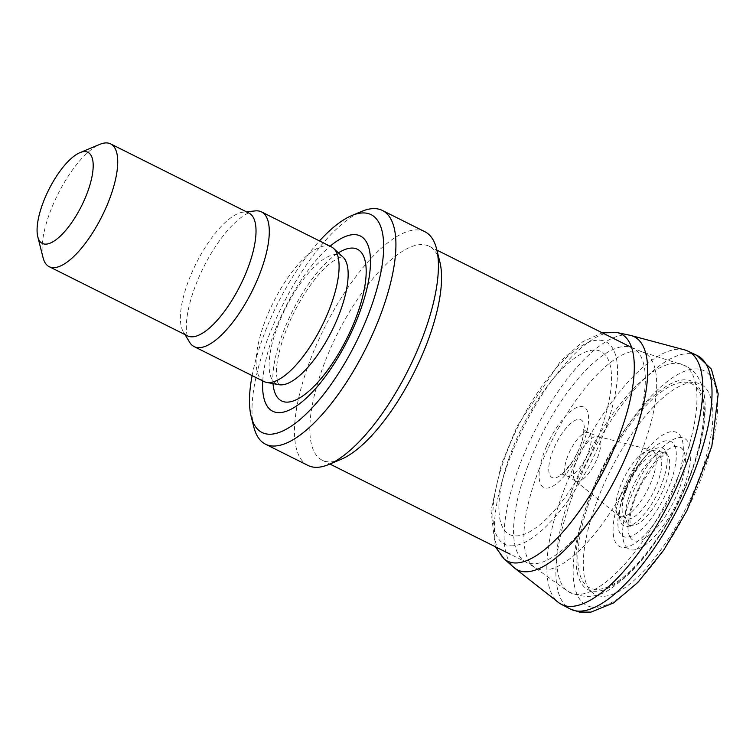 <?xml version="1.0" encoding="UTF-8"?>
<svg xmlns="http://www.w3.org/2000/svg" width="756" height="756" viewBox="0 0 756 756"><rect width="100%" height="100%" fill="white"/><g stroke="black" fill="none" stroke-linecap="round" stroke-linejoin="round"><path stroke-width="0.57" stroke-dasharray="3.78 2.83" d="M546.522 446.323A44.925 16.131 -63.4 0 0 542.94 487.006A44.925 16.131 -63.4 0 0 578.51 454.054A44.925 16.131 -63.4 0 0 582.678 406.681A44.925 16.131 -63.4 0 0 546.522 446.323M508.514 459.459A102.249 36.704 -63.4 0 0 514.647 535.862A102.249 36.704 -63.4 0 0 597.023 439.595A102.249 36.704 -63.4 0 0 589.878 350.623A102.249 36.704 -63.4 0 0 508.514 459.459M573.445 476.393A24.957 8.959 -63.4 0 0 575.363 480.901A24.957 8.959 -63.4 0 0 575.722 481.147A24.957 8.959 -63.4 0 0 595.123 462.965A24.957 8.959 -63.4 0 0 598.034 436.524A24.957 8.959 -63.4 0 0 597.627 436.392A24.957 8.959 -63.4 0 0 582.8 448.45A24.957 8.959 -63.4 0 0 573.445 476.393M616.159 510.829A36.77 13.202 -63.4 0 0 618.55 515.601A36.77 13.202 -63.4 0 0 618.72 515.743A36.77 13.202 -63.4 0 0 647.835 489.33A36.77 13.202 -63.4 0 0 651.511 450.179A36.77 13.202 -63.4 0 0 651.294 450.132A36.77 13.202 -63.4 0 0 628.094 470.506A36.77 13.202 -63.4 0 0 616.159 510.829M629.899 536.788A52.173 18.73 -63.4 0 0 668.89 510.574A52.173 18.73 -63.4 0 0 681.799 448.355A52.173 18.73 -63.4 0 0 640.984 483.367A52.173 18.73 -63.4 0 0 629.899 536.788M626.138 546.739A61.897 22.217 -63.4 0 0 673.889 508.864A61.897 22.217 -63.4 0 0 684.851 438.65A61.897 22.217 -63.4 0 0 635.55 486.448A61.897 22.217 -63.4 0 0 626.138 546.739M597.845 595.596A117.624 42.223 -63.4 0 0 692.411 494.405A117.624 42.223 -63.4 0 0 692.052 382.593A117.624 42.223 -63.4 0 0 597.542 499.574A117.624 42.223 -63.4 0 0 597.845 595.596M684.605 349.886A141.542 50.813 -63.4 0 0 561.264 497.448A141.542 50.813 -63.4 0 0 558.325 602.381M630.032 335.286A130.372 46.806 -63.4 0 0 515.979 475.392A130.372 46.806 -63.4 0 0 513.91 567.472M510.895 545.813A113.164 40.626 -63.4 0 0 602.031 437.885A113.164 40.626 -63.4 0 0 592.931 340.918A113.164 40.626 -63.4 0 0 503.08 462.54A113.164 40.626 -63.4 0 0 510.895 545.813M341.098 459.346A119.59 42.931 116.6 0 1 322.207 460.187A119.59 42.931 116.6 0 1 324.059 364.212A119.59 42.931 116.6 0 1 429.2 246.267A119.59 42.931 116.6 0 1 439.85 261.878M308.013 465.46A130.665 46.91 116.6 0 1 310.036 360.612A130.665 46.91 116.6 0 1 424.91 231.733M253.855 427.14A130.665 46.91 116.6 0 1 267.52 339.34A130.665 46.91 116.6 0 1 361.755 211.387M252.126 375.609A121.801 43.725 116.6 0 1 263.948 334.832A121.801 43.725 116.6 0 1 319.486 240.918M262.738 380.911A97.978 35.173 116.6 0 1 274.239 332.64A97.978 35.173 116.6 0 1 330.098 246.229M263.929 381.515A75.298 27.027 116.6 0 1 265.101 321.092A75.298 27.027 116.6 0 1 331.298 246.825M189.595 342.232A75.298 27.027 116.6 0 1 195.294 286.174A75.298 27.027 116.6 0 1 255.282 210.905M187.488 335.853A68.654 24.646 116.6 0 1 183.368 331.875A68.654 24.646 116.6 0 1 188.556 280.76A68.654 24.646 116.6 0 1 243.252 212.134A68.654 24.646 116.6 0 1 248.913 213.05M43.083 257.73A68.654 24.646 116.6 0 1 50.265 211.595A68.654 24.646 116.6 0 1 99.783 144.368M591.409 496.219A114.061 40.947 116.6 0 1 699.035 391.192A114.061 40.947 116.6 0 1 631.543 569.797A114.061 40.947 116.6 0 1 591.409 496.219M550.217 475.789A32.281 11.586 -63.4 0 0 574.74 457.852A32.281 11.586 -63.4 0 0 581.647 420.223A32.281 11.586 -63.4 0 0 556.151 443.47A32.281 11.586 -63.4 0 0 550.217 475.789M564.808 471.725A24.154 8.666 -63.4 0 0 566.962 475.874A24.154 8.666 -63.4 0 0 585.73 458.268A24.154 8.666 -63.4 0 0 588.565 432.687A24.154 8.666 -63.4 0 0 573.388 444.878A24.154 8.666 -63.4 0 0 564.808 471.725M625.987 519.637A40.163 14.421 -63.4 0 0 628.482 524.352A40.163 14.421 -63.4 0 0 660.479 495.652A40.163 14.421 -63.4 0 0 664.25 452.835A40.163 14.421 -63.4 0 0 638.414 475.93A40.163 14.421 -63.4 0 0 625.987 519.637M590.568 606.813A131.185 47.089 -63.4 0 0 696.172 490.606A131.185 47.089 -63.4 0 0 693.091 369.06A131.185 47.089 -63.4 0 0 587.922 502.428A131.185 47.089 -63.4 0 0 590.568 606.813M697.032 355.462A141.731 50.879 -63.4 0 0 570.676 501.02A141.731 50.879 -63.4 0 0 570.241 608.986M617.085 332.564A127.008 45.596 -63.4 0 0 505.66 469.977A127.008 45.596 -63.4 0 0 503.968 558.76M273.01 383.585A84.785 30.438 116.6 0 1 282.886 332.905A84.785 30.438 116.6 0 1 338.395 252.844M277.641 326.271A71.763 25.761 116.6 0 1 342.931 257.021L340.219 257.314L332.082 261.803C316.358 272.992 295.596 304.177 285.447 332.12C279.191 349.159 276.176 363.088 276.403 373.899L277.65 382.281L279.077 384.709A71.763 25.761 116.6 0 1 277.641 326.271M626.403 489.671A35.938 12.899 116.6 0 1 660.309 456.577A35.938 12.899 116.6 0 1 639.047 512.851A35.938 12.899 116.6 0 1 626.403 489.671M624.55 491.05A43.423 15.592 116.6 0 1 642.789 459.346A43.423 15.592 116.6 0 1 667.094 462.577A43.423 15.592 116.6 0 1 637.988 520.771A43.423 15.592 116.6 0 1 620.827 503.26A43.423 15.592 116.6 0 1 624.55 491.05M624.144 493.819A53.109 19.061 116.6 0 1 646.437 455.055A53.109 19.061 116.6 0 1 676.166 459.005A53.109 19.061 116.6 0 1 640.568 530.173A53.109 19.061 116.6 0 1 619.58 508.76A53.109 19.061 116.6 0 1 624.144 493.819M620.667 495.378A63.797 22.907 116.6 0 1 680.863 436.637A63.797 22.907 116.6 0 1 643.12 536.533A63.797 22.907 116.6 0 1 620.667 495.378M589.935 496.21A116.415 41.788 116.6 0 1 699.782 389.019A116.415 41.788 116.6 0 1 630.901 571.3A116.415 41.788 116.6 0 1 589.935 496.21M571.933 490.531A127.206 45.662 116.6 0 1 681.222 364.052A127.206 45.662 116.6 0 1 667.709 499.262A127.206 45.662 116.6 0 1 567.624 591.183A127.206 45.662 116.6 0 1 571.933 490.531M538.215 471.621A120.554 43.272 116.6 0 1 641.901 351.795A120.554 43.272 116.6 0 1 628.983 479.899A120.554 43.272 116.6 0 1 534.237 567.076A120.554 43.272 116.6 0 1 538.215 471.621M527.783 466.102A119.59 42.931 116.6 0 1 632.923 348.147A119.59 42.931 116.6 0 1 617.822 474.314A119.59 42.931 116.6 0 1 525.93 562.067A119.59 42.931 116.6 0 1 527.783 466.102M575.722 481.147L566.962 475.874C563.437 474.314 561.33 473.795 560.64 474.324C560.064 476.384 563.967 472.16 572.358 461.661C584.086 442.742 584.123 430.523 583.538 428.558C583.556 429.446 585.229 430.825 588.565 432.687L598.034 436.524M575.363 480.901L618.72 515.743M597.627 436.392L651.511 450.179M618.55 515.601L630.239 526.507L629.928 518.758C631.062 508.089 635.286 495.794 642.572 481.874L657.654 460.291L664.694 454.148L667.028 452.938L651.294 450.132M495.322 546.758L491.013 510.706L501.322 464.411L517.265 425.978L560.565 361.16L582.81 341.712L602.315 332.838M183.368 331.875L185.012 334.615M243.252 212.134L246.437 211.812M624.617 490.805L619.58 508.76L624.078 494.074C630.05 478.765 637.506 465.753 646.437 455.055L642.789 459.346C635.248 468.38 629.19 478.869 624.617 490.805M631.562 347.476L641.901 351.795L685.739 365.866C692.118 369.259 696.871 374.286 699.98 380.948C703.25 388.017 704.97 396.163 705.15 405.386C705.442 419.523 702.976 435.607 697.75 453.619C688.725 483.991 675.051 512.842 656.728 540.181C643.101 560.215 629.172 575.363 614.921 585.616C600.198 597.769 584.426 599.621 567.624 591.183L534.237 567.076L525.93 562.067L510.111 554.157M322.207 460.187L329.89 464.023M429.2 246.267L436.883 250.104"/><path stroke-width="1.13" d="M514.685 568.115L558.325 602.381A141.542 50.813 -63.4 0 0 561.217 604.252A141.542 50.813 -63.4 0 0 567.34 606.208A141.542 50.813 -63.4 0 0 674.144 492.562A141.542 50.813 -63.4 0 0 687.828 351.077A141.542 50.813 -63.4 0 0 684.605 349.886L631.014 335.522A130.372 46.806 -63.4 0 0 630.032 335.286L617.094 332.564A127.008 45.596 -63.4 0 1 612.001 453.373A127.008 45.596 -63.4 0 1 514.798 562.965A127.008 45.596 -63.4 0 1 503.968 558.76L513.91 567.472A130.372 46.806 -63.4 0 0 514.685 568.115A130.372 46.806 -63.4 0 0 524.626 571.772A130.372 46.806 -63.4 0 0 624.05 461.009A130.372 46.806 -63.4 0 0 631.005 335.522M319.486 240.918A121.801 43.725 116.6 0 1 351.795 215.554L361.755 211.387A130.665 46.91 116.6 0 1 382.385 210.47L424.91 231.733A130.665 46.91 116.6 0 1 436.552 248.8L439.85 261.878A119.59 42.931 116.6 0 1 414.099 372.425A119.59 42.931 116.6 0 1 341.098 459.346L328.643 464.543A130.665 46.91 116.6 0 1 308.013 465.46L265.498 444.197A130.665 46.91 116.6 0 1 253.855 427.14L251.209 416.669A121.801 43.725 116.6 0 1 252.126 375.609M436.552 248.8A130.665 46.91 116.6 0 1 408.41 369.58A130.665 46.91 116.6 0 1 328.643 464.543M382.385 210.47A130.665 46.91 116.6 0 1 365.895 348.318A130.665 46.91 116.6 0 1 265.498 444.197M351.795 215.554A121.801 43.725 116.6 0 1 355.651 343.196A121.801 43.725 116.6 0 1 251.209 416.669M330.098 246.229A97.978 35.173 116.6 0 1 369.486 275.042A97.978 35.173 116.6 0 1 309.421 395.142A97.978 35.173 116.6 0 1 262.738 380.911M246.437 211.812L255.282 210.905A75.298 27.027 116.6 0 1 261.491 211.907L331.298 246.825A75.298 27.027 116.6 0 1 333.604 248.431A75.298 27.027 116.6 0 1 321.791 326.261A75.298 27.027 116.6 0 1 266.603 382.404A75.298 27.027 116.6 0 1 263.929 381.515L194.131 346.598A75.298 27.027 116.6 0 1 189.595 342.232L185.012 334.615M261.491 211.907A75.298 27.027 116.6 0 1 251.984 291.344A75.298 27.027 116.6 0 1 194.131 346.598M79.862 152.693L99.783 144.368A68.654 24.646 116.6 0 1 110.622 143.886L248.913 213.05A68.654 24.646 116.6 0 1 240.247 285.475A68.654 24.646 116.6 0 1 187.488 335.853L49.206 266.688A68.654 24.646 116.6 0 1 43.083 257.73L37.8 236.798A50.935 18.286 116.6 0 1 43.13 202.57A50.935 18.286 116.6 0 1 79.862 152.693A50.935 18.286 116.6 0 1 81.478 206.067A50.935 18.286 116.6 0 1 37.8 236.798M110.622 143.886A68.654 24.646 116.6 0 1 101.956 216.31A68.654 24.646 116.6 0 1 49.206 266.688M561.217 604.252L570.241 608.986A141.731 50.879 -63.4 0 0 575.977 610.876A141.731 50.879 -63.4 0 0 683.103 497.637A141.731 50.879 -63.4 0 0 697.032 355.462L687.837 351.077M338.395 252.844A84.785 30.438 116.6 0 1 364.761 286.628A84.785 30.438 116.6 0 1 315.857 384.407A84.785 30.438 116.6 0 1 273.01 383.585M333.604 248.431L342.931 257.021A71.763 25.761 116.6 0 1 331.667 331.204A71.763 25.761 116.6 0 1 279.077 384.709L266.603 382.404M570.241 608.986L579.37 612.067L590.965 612.114L613.655 602.882L637.78 582.498L663.626 550.245L686.892 510.735L711.831 446.333L718.2 393.933L711.358 369.07L697.032 355.471M602.315 332.838L617.094 332.564M495.322 546.758L503.968 558.76M329.89 464.023L510.111 554.157M436.883 250.104L631.562 347.476"/></g></svg>
